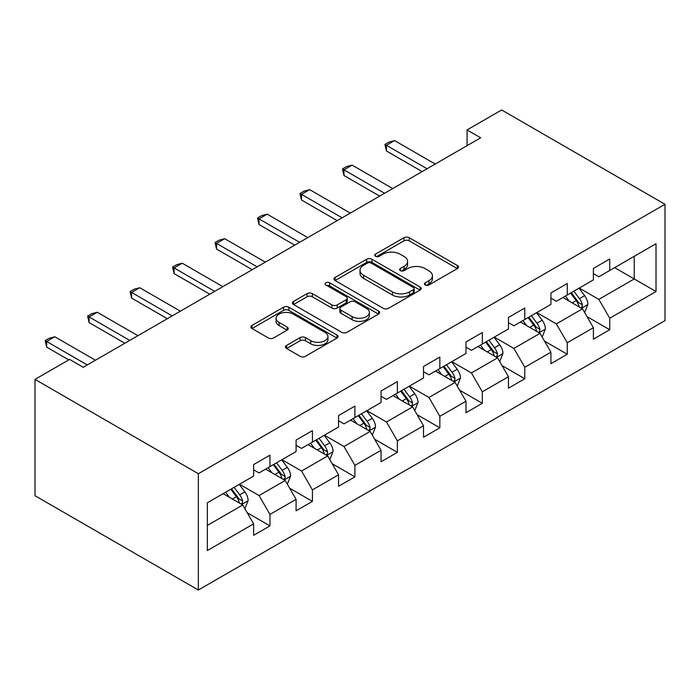 <?xml version="1.0" encoding="UTF-8"?>
<svg xmlns="http://www.w3.org/2000/svg" width="700" height="700" viewBox="0 0 700 700"><rect width="100%" height="100%" fill="white"/><g stroke="black" fill="none" stroke-linecap="round" stroke-linejoin="round"><path stroke-width="1.05" d="M425.215 284.97A2.643 1.531 0 0 0 428.96 284.97L457.354 268.581A3.78 2.179 0 0 0 458.465 267.033A3.78 2.179 0 0 0 457.354 265.493L409.255 237.72A3.78 2.179 0 0 0 403.909 237.72L375.515 254.109A2.643 1.531 0 0 0 374.736 255.194A2.643 1.531 0 0 0 375.515 256.27A2.643 1.531 0 0 0 379.251 256.27L382.926 254.152A12.093 6.982 0 0 1 400.033 254.152L404.04 256.463A12.093 6.982 0 0 1 407.584 261.406A12.093 6.982 0 0 1 404.04 266.341L400.365 268.459A2.643 1.531 0 0 0 399.595 269.544A2.643 1.531 0 0 0 400.365 270.62A2.643 1.531 0 0 0 404.11 270.62L407.785 268.502A12.093 6.982 0 0 1 424.882 268.502L428.89 270.812A12.093 6.982 0 0 1 432.434 275.748A12.093 6.982 0 0 1 428.89 280.691L425.215 282.809A2.643 1.531 0 0 0 424.445 283.894A2.643 1.531 0 0 0 425.215 284.97L425.215 282.809M286.589 345.415A3.78 2.179 0 0 0 285.486 346.955A3.78 2.179 0 0 0 286.589 348.495L300.081 356.291A3.78 2.179 0 0 0 305.428 356.291L336.963 338.082A3.78 2.179 0 0 0 338.074 336.543A3.78 2.179 0 0 0 336.963 334.994L288.864 307.23A3.78 2.179 0 0 0 283.517 307.23L251.983 325.43A3.78 2.179 0 0 0 250.871 326.979A3.78 2.179 0 0 0 251.983 328.519L268.284 337.934A3.78 2.179 0 0 0 273.63 337.934L287.123 330.137A3.78 2.179 0 0 0 288.234 328.598A3.78 2.179 0 0 0 287.123 327.049L279.037 322.385A10.106 5.836 0 0 1 276.08 318.255A10.106 5.836 0 0 1 282.319 312.865A10.106 5.836 0 0 1 293.335 314.134L325.001 332.412A10.106 5.836 0 0 1 327.967 336.543A10.106 5.836 0 0 1 321.729 341.933A10.106 5.836 0 0 1 310.704 340.664L305.428 337.619A3.78 2.179 0 0 0 300.081 337.619L286.589 345.415L286.589 348.495M665 204.286L501.646 109.979L467.066 129.938L480.681 137.795L83.186 367.29L69.58 359.433L35 379.391L198.354 473.707L665 204.286L665 320.609L198.354 590.021L198.354 473.707M383.197 308.306A3.78 2.179 0 0 0 388.544 308.306L420.079 290.098A3.78 2.179 0 0 0 421.181 288.558A3.78 2.179 0 0 0 420.079 287.017L371.971 259.245A3.78 2.179 0 0 0 366.625 259.245L335.09 277.445A3.78 2.179 0 0 0 333.988 278.994A3.78 2.179 0 0 0 335.09 280.534L383.197 308.306M326.935 285.539A2.643 1.531 0 0 1 329.613 285.915L329.613 282.774L378.516 311.01A3.78 2.179 0 0 1 379.627 312.55A3.78 2.179 0 0 1 378.516 314.09L346.981 332.299A3.78 2.179 0 0 1 341.644 332.299L293.536 304.526L293.536 301.438A3.78 2.179 0 0 0 292.434 302.986A3.78 2.179 0 0 0 293.536 304.526M293.536 301.438L307.037 293.65A3.78 2.179 0 0 1 312.375 293.65L331.887 304.911A3.78 2.179 0 0 0 337.234 304.911L346.185 299.74A3.78 2.179 0 0 0 347.287 298.2A3.78 2.179 0 0 0 346.185 296.66L325.876 284.935A2.643 1.531 0 0 1 325.098 283.85A2.643 1.531 0 0 1 326.734 282.441A2.643 1.531 0 0 1 329.613 282.774M247.223 512.767L269.955 525.892L269.955 514.413L296.091 499.327L296.091 510.799L312.428 501.366L312.428 489.895L338.564 474.801L338.564 486.281L354.9 476.849L354.9 465.377L381.036 450.284L381.036 461.764L397.373 452.331L397.373 440.851L423.509 425.766L423.509 437.238L439.845 427.805L439.845 416.334L465.981 401.24L465.981 412.72L482.317 403.287L482.317 391.808L508.454 376.723L508.454 388.194L524.79 378.761L524.79 367.29L550.926 352.205L550.926 363.676L567.262 354.244L567.262 342.773L593.399 327.679L593.399 339.159L609.735 329.726L609.735 318.246L656.014 291.524L656.014 243.74L634.235 256.314L634.235 278.95L656.014 291.524M269.955 525.892L253.619 535.325L253.619 523.845L207.34 550.567L207.34 502.784L253.619 476.061L253.619 464.59L269.955 455.157L269.955 466.629L296.091 451.544L296.091 440.064L312.428 430.64L312.428 442.111L338.564 427.017L338.564 415.546L354.9 406.114L354.9 417.594L381.036 402.5L381.036 391.029L397.373 381.596L397.373 393.067L423.509 377.983L423.509 366.502L439.845 357.07L439.845 368.55L465.981 353.456L465.981 341.985L482.317 332.553L482.317 344.024L508.454 328.939L508.454 317.459L524.79 308.035L524.79 319.506L550.926 304.412L550.926 292.941L567.262 283.509L567.262 294.989L593.399 279.895L593.399 268.424L609.735 258.991L609.735 270.463L656.014 243.74M265.598 469.149L285.206 480.463L259.07 495.556L239.461 484.234M253.619 469.779L259.07 472.92L269.955 466.629M259.07 495.556L269.955 514.413M285.206 480.463L296.091 499.327M308.07 444.623L327.679 455.945L301.543 471.03L281.934 459.716M296.091 445.252L301.543 448.394L312.428 442.111M301.543 471.03L312.428 489.895M327.679 455.945L338.564 474.801M350.543 420.105L370.151 431.419L344.006 446.512L324.406 435.199M338.564 420.735L344.006 423.876L354.9 417.594M344.006 446.512L354.9 465.377M370.151 431.419L381.036 450.284M393.015 395.588L412.615 406.901L386.479 421.995L366.879 410.672M381.036 396.209L386.479 399.359L397.373 393.067M386.479 421.995L397.373 440.851M412.615 406.901L423.509 425.766M435.488 371.061L455.088 382.384L428.951 397.469L409.351 386.155M423.509 371.691L428.951 374.832L439.845 368.55M428.951 397.469L439.845 416.334M455.088 382.384L465.981 401.24M477.96 346.544L497.56 357.858L471.424 372.951L451.824 361.629M465.981 347.174L471.424 350.315L482.317 344.024M471.424 372.951L482.317 391.808M497.56 357.858L508.454 376.723M520.433 322.017L540.032 333.34L513.896 348.425L494.296 337.111M508.454 322.648L513.896 325.797L524.79 319.506M513.896 348.425L524.79 367.29M540.032 333.34L550.926 352.205M562.905 297.5L582.505 308.814L556.369 323.908L536.769 312.594M550.926 298.13L556.369 301.271L567.262 294.989M556.369 323.908L567.262 342.773M582.505 308.814L593.399 327.679M614.635 267.636L634.235 278.95L598.841 299.39L579.241 288.067M593.399 273.604L598.841 276.754L609.735 270.463M598.841 299.39L609.735 318.246M35 379.391L35 495.714L198.354 590.021M467.066 129.938L467.066 145.661M207.34 525.42L242.734 504.989L223.125 493.666M242.734 504.989L253.619 523.845M587.003 316.601L609.735 329.726M544.53 341.119L567.262 354.244M502.058 365.636L524.79 378.761M459.585 390.162L482.317 403.287M417.113 414.68L439.845 427.805M374.64 439.206L397.373 452.331M332.168 463.724L354.9 476.849M289.695 488.241L312.428 501.366M426.274 285.346L428.89 283.832A12.093 6.982 0 0 0 432.434 278.898L432.434 275.748M407.584 261.406L407.584 264.547A12.093 6.982 0 0 1 404.04 269.483L401.424 270.996M457.301 268.608L409.255 240.861A3.78 2.179 0 0 0 403.909 240.861L376.574 256.646M420.026 290.132L371.971 262.386A3.78 2.179 0 0 0 366.625 262.386L335.142 280.56M413.394 289.634A2.643 1.531 0 0 0 414.172 288.558A2.643 1.531 0 0 0 413.394 287.481L371.166 263.104A2.643 1.531 0 0 0 367.43 263.104L363.554 265.335A12.093 6.982 0 0 0 360.01 270.27A12.093 6.982 0 0 0 363.554 275.214L392.42 291.874A12.093 6.982 0 0 0 409.517 291.874L413.394 289.634L413.394 292.784A2.643 1.531 0 0 0 414.172 291.699L414.172 288.558M360.01 270.27L360.01 273.42A12.093 6.982 0 0 0 363.554 278.355L363.554 275.214M413.394 292.784L409.517 295.015A12.093 6.982 0 0 1 392.42 295.015L363.554 278.355M293.589 304.553L307.037 296.791L307.037 293.65M347.287 298.2L347.287 301.341A3.78 2.179 0 0 1 346.185 302.89L337.234 308.053A3.78 2.179 0 0 1 331.887 308.053L312.375 296.791A3.78 2.179 0 0 0 307.037 296.791M329.613 285.915L378.473 314.125M352.126 316.601A10.106 5.836 0 0 0 363.151 317.861A10.106 5.836 0 0 0 369.39 312.471A10.106 5.836 0 0 0 366.424 308.341L355.267 301.901A3.78 2.179 0 0 0 349.921 301.901L340.97 307.072A3.78 2.179 0 0 0 339.868 308.613A3.78 2.179 0 0 0 340.97 310.161L352.126 316.601L352.126 319.743A10.106 5.836 0 0 0 363.151 321.011A10.106 5.836 0 0 0 369.39 315.613L369.39 312.471M339.868 308.613L339.868 311.762A3.78 2.179 0 0 0 340.97 313.303L340.97 310.161M352.126 319.743L340.97 313.303M327.967 336.543L327.967 339.684A10.106 5.836 0 0 1 321.729 345.074A10.106 5.836 0 0 1 310.704 343.814L305.428 340.769A3.78 2.179 0 0 0 300.081 340.769L286.641 348.53M276.08 318.255L276.08 321.405A10.106 5.836 0 0 0 279.037 325.526L279.037 322.385M287.07 330.164L279.037 325.526M336.91 338.109L288.864 310.371A3.78 2.179 0 0 0 283.517 310.371L252.035 328.545M584.657 312.541L587.895 304.386A10.203 5.889 -120 0 0 584.64 295.697L579.023 288.199M569.222 301.149L565.407 296.056M580.93 307.904L582.164 306.6L582.391 304.824A10.203 5.889 -120 0 0 579.469 298.681L573.851 291.183M571.288 292.661L577.526 300.983A5.198 3.001 60 0 1 578.471 302.558L582.391 304.824M570.579 293.064L576.196 300.571A10.203 5.889 60 0 1 579.119 306.705M427.044 168.761L386.426 145.311L386.426 150.972L384.93 144.445L389.016 142.091L394.599 140.595L435.216 164.045M422.144 171.596L386.426 150.972M394.599 140.595L386.426 145.311L384.93 144.445M542.185 337.067L545.423 328.904A10.203 5.889 -120 0 0 542.168 320.215L536.55 312.716M526.75 325.666L522.935 320.574M538.457 332.43L539.691 331.118L539.919 329.341A10.203 5.889 -120 0 0 536.996 323.207L531.379 315.7M528.824 317.179L535.054 325.5A5.198 3.001 60 0 1 535.999 327.075L539.919 329.341M528.106 317.59L533.733 325.089A10.203 5.889 60 0 1 536.646 331.223M499.713 361.585L502.95 353.43A10.203 5.889 -120 0 0 499.695 344.741L494.077 337.234M484.278 350.192L480.463 345.1M495.985 356.947L497.219 355.644L497.446 353.859A10.203 5.889 -120 0 0 494.524 347.725L488.906 340.226M486.351 341.696L492.581 350.017A5.198 3.001 60 0 1 493.526 351.601L497.446 353.859M485.634 342.108L491.26 349.615A10.203 5.889 60 0 1 494.174 355.749M384.58 193.287L343.954 169.838L343.954 175.49L342.457 168.971L346.544 166.609L352.126 165.121L392.744 188.571M379.671 196.114L343.954 175.49M352.126 165.121L343.954 169.838L342.457 168.971M342.108 217.805L301.481 194.355L301.481 200.016L299.985 193.489L304.071 191.135L309.654 189.639L350.271 213.089M337.207 220.64L301.481 200.016M309.654 189.639L301.481 194.355L299.985 193.489M457.24 386.102L460.477 377.947A10.203 5.889 -120 0 0 457.222 369.259L451.605 361.76M441.805 374.71L437.99 369.618M453.512 381.465L454.746 380.161L454.974 378.385A10.203 5.889 -120 0 0 452.051 372.243L446.434 364.744M443.879 366.223L450.109 374.544A5.198 3.001 60 0 1 451.054 376.119L454.974 378.385M443.161 366.634L448.787 374.132A10.203 5.889 60 0 1 451.701 380.266M414.767 410.629L418.005 402.465A10.203 5.889 -120 0 0 414.75 393.776L409.132 386.277M399.341 399.236L395.517 394.135M411.04 405.991L412.274 404.688L412.501 402.902A10.203 5.889 -120 0 0 409.579 396.769L403.961 389.261M401.406 390.74L407.636 399.061A5.198 3.001 60 0 1 408.581 400.645L412.501 402.902M400.689 391.151L406.315 398.65A10.203 5.889 60 0 1 409.229 404.793M372.295 435.146L375.533 426.991A10.203 5.889 -120 0 0 372.277 418.303L366.66 410.804M356.869 423.754L353.045 418.661M368.567 430.509L369.801 429.205L370.029 427.42A10.203 5.889 -120 0 0 367.106 421.286L361.489 413.787M358.934 415.257L365.164 423.588A5.198 3.001 60 0 1 366.109 425.162L370.029 427.42M358.225 415.669L363.842 423.176A10.203 5.889 60 0 1 366.765 429.31M299.635 242.331L259.009 218.873L259.009 224.534L257.512 218.015L261.599 215.653L267.181 214.156L307.799 237.615M294.735 245.157L259.009 224.534M267.181 214.156L259.009 218.873L257.512 218.015M257.162 266.849L216.536 243.399L216.536 249.051L215.04 242.532L219.126 240.17L224.709 238.682L265.326 262.132M252.263 269.675L216.536 249.051M224.709 238.682L216.536 243.399L215.04 242.532M214.69 291.366L174.072 267.916L174.072 273.578L172.567 267.05L176.654 264.696L182.236 263.2L222.854 286.65M209.79 294.201L174.072 273.578M182.236 263.2L174.072 267.916L172.567 267.05M329.822 459.673L333.069 451.509A10.203 5.889 -120 0 0 329.805 442.82L324.188 435.321M314.396 448.271L310.572 443.179M326.095 455.035L327.329 453.722L327.556 451.946A10.203 5.889 -120 0 0 324.634 445.812L319.016 438.305M316.461 439.784L322.691 448.105A5.198 3.001 60 0 1 323.636 449.68L327.556 451.946M315.752 440.195L321.37 447.694A10.203 5.889 60 0 1 324.293 453.827M172.218 315.892L131.6 292.442L131.6 298.095L130.095 291.576L134.181 289.214L139.764 287.726L180.381 311.176M167.317 318.719L131.6 298.095M139.764 287.726L131.6 292.442L130.095 291.576M287.35 484.19L290.596 476.035A10.203 5.889 -120 0 0 287.332 467.346L281.715 459.839M271.924 472.798L268.109 467.705M283.623 479.552L284.865 478.249L285.084 476.464A10.203 5.889 -120 0 0 282.161 470.33L276.544 462.831M273.989 464.301L280.219 472.623A5.198 3.001 60 0 1 281.164 474.206L285.084 476.464M273.28 464.713L278.898 472.211A10.203 5.889 60 0 1 281.82 478.354M129.745 340.41L89.127 316.96L89.127 322.621L87.631 316.094L91.709 313.74L97.291 312.244L137.909 335.694M124.845 343.236L89.127 322.621M97.291 312.244L89.127 316.96L87.631 316.094M244.886 508.707L248.124 500.552A10.203 5.889 -120 0 0 244.869 491.864L239.243 484.365M229.451 497.315L225.636 492.222M241.15 504.07L242.392 502.766L242.611 500.99A10.203 5.889 -120 0 0 239.689 494.847L234.071 487.349M231.516 488.827L237.746 497.149A5.198 3.001 60 0 1 238.691 498.724L242.611 500.99M230.807 489.239L236.425 496.738A10.203 5.889 60 0 1 239.348 502.871M87.272 364.936L46.655 341.477L46.655 347.139L45.159 340.611L49.236 338.257L54.819 336.761L95.436 360.22M68.757 359.905L46.655 347.139M54.819 336.761L46.655 341.477L45.159 340.611M428.89 283.832L428.89 280.691M400.365 270.62L400.365 268.459M404.04 269.483L404.04 266.341M375.515 256.27L375.515 254.109M403.909 240.861L403.909 237.72M409.255 240.861L409.255 237.72M457.354 268.581L457.354 265.493M335.09 280.534L335.09 277.445M366.625 262.386L366.625 259.245M371.971 262.386L371.971 259.245M420.079 290.098L420.079 287.017M392.42 295.015L392.42 291.874M409.517 295.015L409.517 291.874M312.375 296.791L312.375 293.65M331.887 308.053L331.887 304.911M337.234 308.053L337.234 304.911M346.185 302.89L346.185 299.74M378.516 314.09L378.516 311.01M300.081 340.769L300.081 337.619M305.428 340.769L305.428 337.619M310.704 343.814L310.704 340.664M287.123 330.137L287.123 327.049M251.983 328.519L251.983 325.43M283.517 310.371L283.517 307.23M288.864 310.371L288.864 307.23M336.963 338.082L336.963 334.994M581.499 308.236L587.825 304.579M579.469 298.681L584.64 295.697M572.206 302.873L576.196 300.571M539.026 332.754L545.361 329.105M536.996 323.207L542.168 320.215M529.734 327.39L533.733 325.089M496.554 357.28L502.889 353.623M494.524 347.725L499.695 344.741M487.27 351.916L491.26 349.615M454.081 381.797L460.416 378.14M452.051 372.243L457.222 369.259M444.797 376.434L448.787 374.132M411.609 406.324L417.944 402.666M409.579 396.769L414.75 393.776M402.325 400.96L406.315 398.65M369.136 430.841L375.471 427.184M367.106 421.286L372.277 418.303M359.852 425.477L363.842 423.176M326.664 455.359L332.999 451.71M324.634 445.812L329.805 442.82M317.38 449.995L321.37 447.694M284.2 479.885L290.526 476.227M282.161 470.33L287.332 467.346M274.908 474.521L278.898 472.211M241.727 504.403L248.054 500.745M239.689 494.847L244.869 491.864M232.435 499.039L236.425 496.738"/></g></svg>
